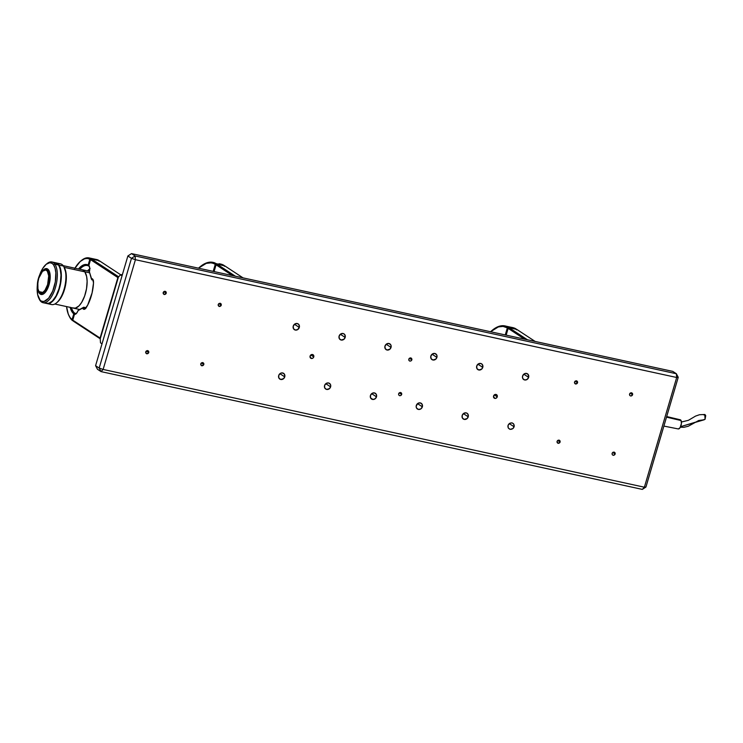 <?xml version="1.0" encoding="UTF-8"?>
<svg xmlns="http://www.w3.org/2000/svg" width="743" height="743" viewBox="0 0 743 743"><rect width="100%" height="100%" fill="white"/><g stroke="black" fill="none" stroke-linecap="round" stroke-linejoin="round"><path stroke-width="1.11" d="M416.303 405.502A3.436 3.056 -56.7 0 1 422.358 406.82L417.52 403.644L422.358 406.82L420.789 408.929L418.365 409.421L416.507 408L416.173 406.152L417.863 403.384L420.287 402.901L422.145 404.322L422.358 406.82A3.436 3.056 -56.7 0 1 416.303 405.502M522.589 376.042A3.436 3.056 -56.7 0 1 528.644 377.36L523.806 374.184L528.644 377.36L527.075 379.469L524.651 379.961L522.793 378.54L522.459 376.692L523.629 374.342L525.97 373.367L528.097 374.351L528.644 377.36A3.436 3.056 -56.7 0 1 522.589 376.042L522.589 376.042M398.638 393.771A1.718 1.532 -56.7 0 1 401.666 394.431L399.251 392.843L401.666 394.431A1.718 1.532 -56.7 0 1 398.638 393.771L400.328 392.434L401.387 392.926L401.731 394.106L400.886 395.49L399.669 395.731L398.74 395.016L398.638 393.771M476.718 366.058A3.436 3.056 -56.7 0 1 482.774 367.376L477.935 364.2L482.774 367.376A3.436 3.056 -56.7 0 1 476.718 366.058L478.288 363.949L480.702 363.457L482.226 364.367L482.904 366.726L481.733 369.076L478.789 369.977L476.922 368.556L476.718 366.058M430.847 356.073A3.436 3.056 -56.7 0 1 436.903 357.392L432.064 354.225L436.903 357.392A3.436 3.056 -56.7 0 1 430.847 356.073L432.417 353.965L434.831 353.473L436.698 354.894L437.033 356.742L435.862 359.092L432.918 360.002L431.061 358.581L430.847 356.073M384.976 346.099A3.436 3.056 -56.7 0 1 391.032 347.418L386.193 344.241L391.032 347.418A3.436 3.056 -56.7 0 1 384.976 346.099L386.546 343.981L388.97 343.489L390.827 344.91L391.162 346.767L389.991 349.117L387.047 350.018L385.19 348.597L384.976 346.099M508.045 425.46A3.436 3.056 -56.7 0 1 514.091 426.779L509.261 423.612L514.091 426.779A3.436 3.056 -56.7 0 1 508.045 425.46L509.605 423.352L512.029 422.86L513.552 423.779L514.221 426.129L513.051 428.488L510.107 429.389L508.249 427.968L508.045 425.46M462.174 415.486A3.436 3.056 -56.7 0 1 468.229 416.804L463.391 413.628L468.229 416.804A3.436 3.056 -56.7 0 1 462.174 415.486L463.734 413.368L466.158 412.876L467.681 413.795L468.359 416.154L467.18 418.504L464.236 419.405L462.378 417.984L462.174 415.486M370.432 395.517A3.436 3.056 -56.7 0 1 376.487 396.836L371.649 393.669L376.487 396.836A3.436 3.056 -56.7 0 1 370.432 395.517L372.002 393.409L374.416 392.917L376.283 394.338L376.617 396.186L375.447 398.536L373.107 399.511L370.636 398.016L370.432 395.517M278.69 375.559A3.436 3.056 -56.7 0 1 284.745 376.877L279.907 373.701L284.745 376.877A3.436 3.056 -56.7 0 1 278.69 375.559L280.26 373.441L282.071 372.884L284.197 373.868L284.875 376.227L283.705 378.577L280.761 379.478L278.904 378.057L278.69 375.559M632.599 394.719L630.185 393.131L632.599 394.719A1.718 1.532 -56.7 0 1 629.572 394.059A1.718 1.532 -56.7 0 1 632.599 394.719L630.909 396.056L629.85 395.564L629.507 394.384L630.352 393.001L631.569 392.759L632.497 393.474L632.599 394.719M577.552 382.747L575.138 381.159L577.552 382.747A1.718 1.532 -56.7 0 1 574.525 382.088A1.718 1.532 -56.7 0 1 577.552 382.747L575.565 384.047L574.469 382.413L575.054 381.233L576.522 380.778L577.45 381.493L577.552 382.747M560.101 442.057L557.677 440.469L560.101 442.057A1.718 1.532 -56.7 0 1 557.074 441.398A1.718 1.532 -56.7 0 1 560.101 442.057L558.104 443.357L557.009 441.723L557.594 440.543L559.07 440.088L559.999 440.803L560.101 442.057M615.148 454.029L612.724 452.441L615.148 454.029A1.718 1.532 -56.7 0 1 612.121 453.369A1.718 1.532 -56.7 0 1 615.148 454.029L613.458 455.366L612.39 454.874L612.056 453.694L612.901 452.311L614.108 452.069L615.037 452.784L615.148 454.029M203.805 364.516L201.381 362.937L203.805 364.516A1.718 1.532 -56.7 0 1 200.777 363.856A1.718 1.532 -56.7 0 1 203.805 364.516L201.808 365.825L200.712 364.181L201.297 363.011L202.765 362.556L203.703 363.271L203.805 364.516M221.256 305.206L218.841 303.627L221.256 305.206A1.718 1.532 -56.7 0 1 218.228 304.546A1.718 1.532 -56.7 0 1 221.256 305.206L219.269 306.515L218.163 304.871L218.748 303.701L220.225 303.246L221.154 303.961L221.256 305.206M166.218 293.234L163.794 291.646L166.218 293.234A1.718 1.532 -56.7 0 1 163.191 292.575A1.718 1.532 -56.7 0 1 166.218 293.234L164.222 294.534L163.126 292.9L164.881 291.237L165.94 291.73L166.218 293.234M148.758 352.544L146.343 350.956L148.758 352.544A1.718 1.532 -56.7 0 1 145.73 351.885A1.718 1.532 -56.7 0 1 148.758 352.544L146.761 353.844L145.665 352.21L147.42 350.547L148.489 351.04L148.758 352.544M293.244 326.131A3.436 3.056 -56.7 0 1 299.299 327.449L294.46 324.273L299.299 327.449A3.436 3.056 -56.7 0 1 293.244 326.131L294.804 324.022L297.228 323.53L298.751 324.45L299.429 326.799L297.729 329.567L295.305 330.05L293.448 328.629L293.244 326.131M324.561 385.543A3.436 3.056 -56.7 0 1 330.616 386.852L325.778 383.685L330.616 386.852A3.436 3.056 -56.7 0 1 324.561 385.543L326.131 383.425L328.555 382.933L330.412 384.354L330.746 386.211L329.576 388.561L326.632 389.462L324.775 388.041L324.561 385.543M339.105 336.115A3.436 3.056 -56.7 0 1 345.161 337.433L340.331 334.257L345.161 337.433A3.436 3.056 -56.7 0 1 339.105 336.115L340.675 333.997L343.099 333.514L344.622 334.424L345.291 336.783L344.12 339.133L341.176 340.034L339.319 338.613L339.105 336.115M313.76 356.891L310.834 354.968L313.76 356.891A2.08 1.848 -56.7 0 1 310.091 356.092A2.08 1.848 -56.7 0 1 313.76 356.891L312.812 358.172L311.345 358.47L310.017 356.491L310.723 355.061L312.515 354.513L313.639 355.377L313.76 356.891M497.243 396.818L494.309 394.895L497.243 396.818A2.08 1.848 -56.7 0 1 493.575 396.019A2.08 1.848 -56.7 0 1 497.243 396.818L496.296 398.099L494.829 398.397L493.491 396.418L494.522 394.737L495.99 394.44L497.113 395.304L497.243 396.818M408.817 359.175A1.718 1.532 -56.7 0 1 411.845 359.835L409.43 358.247L411.845 359.835A1.718 1.532 -56.7 0 1 408.817 359.175L410.814 357.866L411.91 359.51L411.325 360.68L409.857 361.135L408.929 360.42L408.817 359.175M645.946 487.027L644.385 487.213L642.323 489.396L645.946 487.027L678.238 377.305L676.362 373.738L135.096 255.964L135.421 259.706L676.687 377.49L676.362 373.738L135.096 255.964L131.511 253.604L672.768 371.389L131.511 253.604L135.096 255.964L131.474 258.323L99.181 368.054L101.057 371.611L97.472 369.262L95.587 365.695L99.181 368.054L95.587 365.695L127.88 255.973L131.511 253.604L127.88 255.973L95.587 365.695L97.472 369.262L101.057 371.611L642.323 489.396L645.946 487.027L678.238 377.305L676.362 373.738L672.768 371.389L676.362 373.738L676.687 377.49L678.238 377.305L676.687 377.49L644.385 487.213L645.946 487.027M127.88 255.973L131.474 258.323L127.88 255.973M135.096 255.964L131.474 258.323L135.421 259.706L135.096 255.964M99.181 368.054L103.128 369.438L135.421 259.706L131.474 258.323L99.181 368.054L101.057 371.611L103.128 369.438L99.181 368.054M103.128 369.438L101.057 371.611L642.323 489.396L644.385 487.213L103.128 369.438L644.385 487.213L676.687 377.49L135.421 259.706L103.128 369.438M504.646 325.898L506.429 326.251A54.694 23.711 -77.7 0 0 505.714 326.075L505.073 325.926A54.694 23.711 102.3 0 1 508.314 327.226L516.023 328.908L516.524 329.855L516.023 328.908A54.694 23.711 -77.7 0 0 512.781 327.607L512.141 327.468A54.694 23.711 102.3 0 1 512.846 327.654L511.073 327.291M512.846 327.654L506.429 326.251L512.846 327.654M512.456 327.542A54.694 23.711 102.3 0 1 516.023 328.908L508.314 327.226A54.694 23.711 -77.7 0 0 492.488 330.096L491.773 330.691A53.867 23.349 102.3 0 1 507.348 327.858L505.268 334.935L507.348 327.858L508.314 327.226L507.348 327.858L503.039 326.409L498.349 326.929L490.566 331.74A53.867 23.349 102.3 0 1 491.773 330.691M492.126 330.403A54.694 23.711 102.3 0 1 505.073 325.926M511.416 327.338A54.694 23.711 102.3 0 1 512.141 327.468M527.437 339.765L509.113 327.747L508.147 328.378L506.159 335.13L508.147 328.378L524.549 339.133M509.113 327.747L516.822 329.418L535.146 341.436L516.822 329.418L509.113 327.747M516.645 332.678L516.329 333.737L516.645 332.678M87.535 270.898A24.9 10.792 102.3 0 1 89.374 269.105A24.9 10.792 102.3 0 1 89.773 268.799A24.9 10.792 -77.7 0 0 87.535 270.898M89.727 268.827A25.736 11.154 -77.7 0 0 87.711 270.935L88.482 270.043M95.243 259.437A32.711 14.182 102.3 0 1 98.54 260.264L99.042 261.211M74.653 268.622L80.225 261.49L84.553 258.805L87.321 258.434L89.866 259.214L88.148 265.047L88.649 266.003L88.148 265.047A25.736 11.154 102.3 0 0 78.498 268.985L83.913 264.777L88.148 265.047L89.866 259.214L90.832 258.583A32.711 14.182 -77.7 0 0 81.535 260.394L80.811 260.988A31.884 13.82 102.3 0 1 89.866 259.214L90.832 258.583L98.54 260.264A32.711 14.182 -77.7 0 0 96.766 259.576L89.058 257.905A32.711 14.182 102.3 0 1 90.832 258.583L98.54 260.264M68.923 315.599L69.331 316.444A32.711 14.182 -77.7 0 0 72.573 320.632L72.071 319.676A31.884 13.82 102.3 0 1 68.923 315.599A31.884 13.82 102.3 0 1 66.554 306.58L68.282 314.113L69.963 317.41L72.071 319.676L73.789 313.843L74.755 313.212L76.306 313.546L74.755 313.212A24.9 10.792 102.3 0 1 71.439 307.648A24.9 10.792 -77.7 0 0 74.755 313.212L73.789 313.843A25.736 11.154 102.3 0 1 70.148 307.361M74.904 268.204A31.884 13.82 102.3 0 1 80.811 260.988M69.136 316.007A32.711 14.182 102.3 0 0 72.573 320.632L72.071 319.676L73.789 313.843L71.634 311.206L70.102 307.212M88.649 266.003A24.9 10.792 -77.7 0 0 79.789 269.263A24.9 10.792 102.3 0 1 87.395 265.539A24.9 10.792 102.3 0 1 88.649 266.003L89.151 266.105L88.649 266.003M81.173 260.7A32.711 14.182 102.3 0 1 89.058 257.905M220.374 263.988A54.694 23.711 102.3 0 1 223.94 265.344L224.442 266.3L223.94 265.344A54.694 23.711 -77.7 0 0 220.699 264.053L220.058 263.904A54.694 23.711 102.3 0 1 220.773 264.09L218.99 263.737M199.691 267.127A53.867 23.349 102.3 0 0 198.483 268.177L206.266 263.375L210.956 262.846L213.176 263.328L215.266 264.304L213.185 271.381L215.266 264.304L216.232 263.672A54.694 23.711 -77.7 0 0 200.406 266.542L199.691 267.127A53.867 23.349 102.3 0 1 215.266 264.304L216.232 263.672L223.94 265.344L216.232 263.672A54.694 23.711 102.3 0 0 212.99 262.372L213.631 262.511A54.694 23.711 -77.7 0 1 214.346 262.697L212.563 262.335M200.043 266.839A54.694 23.711 102.3 0 1 212.99 262.372M219.334 263.774A54.694 23.711 102.3 0 1 220.058 263.904M243.063 277.882L224.739 265.864L243.063 277.882M232.475 275.579L216.064 264.814L214.077 271.576L216.064 264.814L232.475 275.579M235.355 276.201L217.03 264.183L216.064 264.814L217.03 264.183L224.739 265.864L217.03 264.183L235.355 276.201M102.014 343.87L100.491 342.82L102.014 343.87M122.428 274.511L120.505 274.808L118.378 277.176L100.221 338.873L100.491 342.82L100.221 338.873L118.378 277.176L120.505 274.808L122.428 274.511M122.047 275.82L120.505 274.808L122.047 275.82M93.423 280.483L93.014 279.647A6.046 2.619 102.3 0 0 92.336 278.82L91.296 278.681L89.401 271.864L89.736 268.047L88.844 265.52L90.572 259.66L88.844 265.52L89.346 266.477A5.21 2.257 102.3 0 1 89.457 266.616A5.21 2.257 -77.7 0 0 89.346 266.477L88.844 265.52A6.046 2.619 102.3 0 1 89.262 266.143A6.046 2.619 102.3 0 1 89.401 271.864L91.863 279.684A5.21 2.257 102.3 0 1 92.494 279.619A5.21 2.257 102.3 0 1 92.838 279.767A5.21 2.257 -77.7 0 0 91.863 279.684L91.296 278.681A6.046 2.619 102.3 0 1 92.336 278.82L92.838 279.767A5.21 2.257 102.3 0 1 93.2 280.12L91.816 279.805L93.191 280.102A5.21 2.257 -77.7 0 0 92.838 279.767L93.507 282.972A25.736 11.154 102.3 0 1 86.253 307.611A6.046 2.619 102.3 0 1 85.213 308.847A6.046 2.619 102.3 0 1 82.649 308.085L83.625 307.342L85.993 307.992L83.68 307.491A5.21 2.257 -77.7 0 0 84.386 308.503A5.21 2.257 102.3 0 1 83.68 307.491L78.006 310.611L83.745 307.221L86.16 307.751L83.745 307.221L78.572 310.091M85.111 308.661L84.386 308.503L85.111 308.661M90.572 259.66L91.538 259.028L99.246 260.7L120.7 274.78L99.246 260.7L91.538 259.028L90.572 259.66L117.886 277.576L90.572 259.66M118.694 276.833L91.538 259.028L118.694 276.833M100.351 338.446L117.886 277.576L100.082 338.065L72.768 320.149L73.269 321.106L100.249 338.799L73.269 321.106L72.768 320.149L74.495 314.28L75.461 313.648A5.21 2.257 -77.7 0 0 76.39 313.509A5.21 2.257 102.3 0 1 75.535 313.667A5.21 2.257 102.3 0 1 75.461 313.648L74.495 314.28L72.768 320.149L100.351 338.446M85.584 308.494A5.21 2.257 102.3 0 1 84.73 308.651A5.21 2.257 102.3 0 1 84.386 308.503A5.21 2.257 -77.7 0 0 85.584 308.494M93.014 279.647A6.046 2.619 102.3 0 1 93.507 282.972L92.086 292.9L87.683 305.104L84.739 309.162L83.755 309.292L82.649 308.085L78.006 310.611A6.046 2.619 102.3 0 1 76.009 313.862A6.046 2.619 102.3 0 1 74.495 314.28L76.343 313.555L78.414 310.24M91.51 279.154L91.816 279.805L91.51 279.154M91.863 279.684L93.042 279.935L91.863 279.684M680.356 427.225L683.931 427.299L688.241 426.268L698.699 420.51L704.197 419.776L680.625 426.658L705.079 419.303L705.72 415.625L704.949 414.529L703.918 414.966M663.88 426.083L678.257 428.934A4.69 2.034 -77.7 0 0 680.913 425.897A4.69 2.034 -77.7 0 0 681.08 420.557L666.517 417.139L681.08 420.557A4.69 2.034 -77.7 0 0 680.254 419.767L666.685 416.554M704.048 419.739L705.079 419.303L704.782 414.492L699.479 414.733L695.559 416.089L688.389 420.324L681.433 422.015M678.405 428.952L680.105 427.643L681.424 423.51L681.08 420.557L680.458 419.841L679.223 420.074M54.824 304.026L73.613 308.122A19.643 8.517 -77.7 0 0 85.148 294.395A19.643 8.517 -77.7 0 0 84.795 271.836L64.223 267.359L84.795 271.836A19.643 8.517 -77.7 0 0 81.962 269.737L63.174 265.65M46.633 263.951A20.841 9.037 102.3 0 1 51.88 261.963A20.841 9.037 102.3 0 1 54.88 264.192L53.589 264.898A19.792 8.582 102.3 0 1 52.707 291.107A19.792 8.582 102.3 0 1 39.472 299.355L40.011 300.46A20.841 9.037 -77.7 0 0 53.951 291.785A20.841 9.037 -77.7 0 0 54.88 264.192A20.841 9.037 102.3 0 1 55.261 288.126A20.841 9.037 102.3 0 1 43.02 302.689A20.841 9.037 102.3 0 1 40.011 300.46A20.841 9.037 102.3 0 1 39.063 298.705A20.841 9.037 -77.7 0 0 39.314 299.253A20.841 9.037 -77.7 0 0 40.011 300.46L39.472 299.355A19.792 8.582 102.3 0 1 38.803 298.203A19.792 8.582 102.3 0 1 37.326 285.461L37.642 294.609L40.103 300.153L41.562 301.221L44.088 301.444L48.648 298.166L52.707 291.107L55.307 281.931L55.836 272.792L55.075 268.251L53.589 264.898L54.88 264.192L58.548 264.991L54.88 264.192A20.841 9.037 -77.7 0 0 47.078 263.551L46.187 264.294A19.792 8.582 102.3 0 1 53.589 264.898L52.251 263.477L49.846 262.697L46.233 264.257L42.667 268.529L39.546 275.272A19.792 8.582 102.3 0 1 46.187 264.294M44.942 302.642A20.841 9.037 -77.7 0 0 46.688 303.488A20.841 9.037 -77.7 0 0 58.929 288.925A20.841 9.037 -77.7 0 0 58.548 264.991L60.118 268.52L60.991 275.105L60.359 282.916L58.948 288.86L56.05 295.937L52.4 301.064L48.546 303.46L45.89 303.218M53.682 262.79L56.338 263.022L58.548 264.991A20.841 9.037 -77.7 0 0 55.549 262.762L51.88 261.963M81.089 269.607L82.724 269.932L84.813 271.789L89.68 272.848L84.813 271.789A19.689 8.535 102.3 0 1 85.176 294.404A19.689 8.535 102.3 0 1 73.603 308.169A19.689 8.535 102.3 0 1 73.009 307.983M81.358 269.607A19.689 8.535 102.3 0 1 81.981 269.69A19.689 8.535 102.3 0 1 84.813 271.789L86.634 276.517L87.117 281.356L86.522 288.73L84.6 296.141L81.637 302.457L78.999 305.884L75.368 308.141L72.851 307.918M49.038 303.32A20.73 8.99 -77.7 0 0 57.768 292.575L57.768 292.575A20.73 8.99 -77.7 0 0 57.62 263.895M57.285 263.635L59.291 266.133L60.87 271.687L61.102 277.055L60.109 284.95L58.465 290.764L55.344 297.404L52.577 301.008L48.75 303.395M47.032 303.562L51.62 304.556A20.841 9.037 -77.7 0 0 63.861 289.993A20.841 9.037 -77.7 0 0 63.48 266.068L58.892 265.065A20.841 9.037 102.3 0 1 59.273 288.999A20.841 9.037 102.3 0 1 47.032 303.562A20.841 9.037 102.3 0 1 46.855 303.515M58.028 264.034A20.841 9.037 102.3 0 1 63.48 266.068A20.841 9.037 102.3 0 1 64.177 267.276A20.841 9.037 102.3 0 1 64.873 286.12A20.841 9.037 102.3 0 1 56.412 302.968A20.841 9.037 102.3 0 1 49.475 303.358M56.412 302.968L57.313 302.234A19.792 8.582 -77.7 0 0 65.347 286.222A19.792 8.582 -77.7 0 0 64.687 268.316A19.792 8.582 -77.7 0 0 64.427 267.824M43.345 269.96A13.235 5.74 102.3 0 1 46.753 268.632A13.235 5.74 102.3 0 1 48.657 270.043A13.235 5.74 102.3 0 1 48.899 285.247A13.235 5.74 102.3 0 1 41.125 294.488A13.235 5.74 102.3 0 1 39.221 293.076A13.235 5.74 -77.7 0 0 48.072 287.569A13.235 5.74 -77.7 0 0 48.657 270.043L47.626 270.61A12.399 5.377 102.3 0 1 47.078 287.03A12.399 5.377 102.3 0 1 38.785 292.194L40.596 293.522L42.815 293.011L46.14 289.027L47.858 284.82L48.88 280.083L48.769 273.591L47.626 270.61L45.806 269.282L43.596 269.793L41.32 272.077L38.543 277.993L37.373 287.244L38.785 292.194A12.399 5.377 102.3 0 1 38.367 291.47A12.399 5.377 102.3 0 1 37.949 280.26A12.399 5.377 102.3 0 1 42.992 270.229A12.399 5.377 102.3 0 1 47.626 270.61L48.657 270.043A13.235 5.74 -77.7 0 0 43.707 269.644L42.992 270.229M39.026 291.6A11.721 5.08 102.3 0 1 38.812 278.142A11.721 5.08 102.3 0 1 45.694 269.95A11.721 5.08 102.3 0 1 47.385 271.204A11.721 5.08 102.3 0 1 47.598 284.662A11.721 5.08 102.3 0 1 40.707 292.853A11.721 5.08 102.3 0 1 39.026 291.6L42.769 292.417L39.026 291.6L37.939 288.795L37.837 282.646L38.803 278.179L42.481 271.316L45.667 269.941L47.385 271.204L48.713 275.876L47.608 284.634L44.989 290.225L42.834 292.38L40.744 292.863L39.026 291.6M38.367 291.47L38.775 292.305A13.235 5.74 -77.7 0 0 39.221 293.076A13.235 5.74 102.3 0 1 38.58 291.869M64.028 267.174L66.108 273.443L65.746 284.197L62.421 295.027L59.969 299.29L57.267 302.271M63.48 266.068A20.841 9.037 -77.7 0 0 60.48 263.839L55.892 262.836A20.841 9.037 102.3 0 1 58.892 265.065L63.48 266.068M46.233 303.302L49.846 303.218L54.629 298.872L57.963 292.658L60.313 284.996L61.335 275.179L60.462 268.594L58.223 264.229L54.945 262.753M89.374 269.105L90.089 268.52M85.213 308.847L85.928 308.261M46.688 303.488L43.02 302.689M39.314 299.253L38.803 298.203M73.603 308.169L79.612 309.478M81.981 269.69L89.522 271.334M64.177 267.276L64.687 268.316"/></g></svg>
